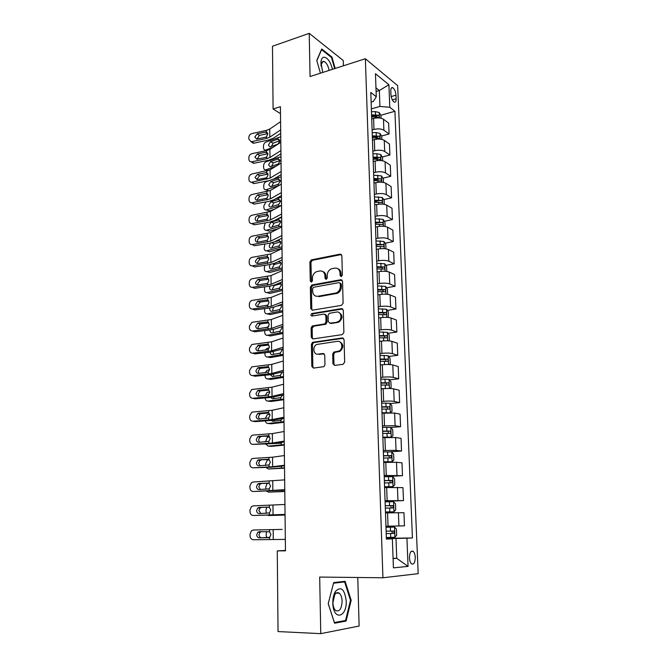<?xml version="1.0" encoding="UTF-8"?>
<svg xmlns="http://www.w3.org/2000/svg" width="667" height="667" viewBox="0 0 667 667"><rect width="100%" height="100%" fill="white"/><g stroke="black" fill="none" stroke-linecap="round" stroke-linejoin="round"><path stroke-width="1" d="M341.262 276.622L342.371 275.112L341.863 255.619L340.178 254.119L311.297 259.897L309.905 261.964L310.255 281.082L311.539 282.099L312.456 280.674L312.414 278.181C312.573 274.962 314.015 272.77 316.733 271.602L319.735 270.985C322.828 270.744 324.571 272.353 324.962 275.83L325.021 278.339L326.171 279.406L327.272 277.922L327.214 275.413C327.364 272.169 328.823 269.96 331.574 268.768L334.659 268.126C337.819 267.876 339.603 269.51 340.012 273.011L340.078 275.538L341.262 276.622M415.258 557.37C415.074 554.46 414.382 552.459 413.165 551.351C410.88 550.45 409.646 552.618 409.463 557.854C409.646 560.764 410.338 562.773 411.547 563.882C413.857 564.774 415.099 562.606 415.258 557.37M332.925 363.698L334.626 365.399L343.038 364.324L344.664 362.189L344.072 339.603L342.354 337.944L312.548 342.329L311.414 344.289L311.814 366.416L313.465 368.101L323.895 366.658L324.946 364.724L324.746 355.144L323.07 353.477L318.167 354.144C313.365 355.052 312.131 346.44 316.767 344.472L337.319 341.337C342.154 340.362 343.613 348.899 338.961 351.05L333.792 352.109L332.7 354.077L332.925 363.698L333.95 363.965L334.634 365.399M343.413 65.791L343.272 60.522L309.221 33.35L310.055 76.538L365.366 58.729L382.933 577.772L319.676 577.063L320.769 633.65L278.039 631.566L277.272 550.884L285.468 550.834L280.407 106.703L273.086 108.954L280.49 113.657M309.221 33.35L272.486 46.24L273.086 108.954M341.512 305.344L343.113 303.193L342.53 281.257L340.845 279.706L311.906 285.001L310.363 287.102L310.755 308.613L312.381 310.18L341.512 305.344M343.297 310.222L343.88 332.474L342.271 334.617L312.915 338.936L311.281 337.31L311.114 327.947L312.298 325.955L324.796 323.904L325.98 321.903L325.838 315.666L324.187 314.074L312.006 316.05C310.647 315.574 310.547 314.741 311.731 313.54L341.596 308.613L343.297 310.222M390.795 90.945L390.937 94.589C391.312 98.291 392.388 100.792 394.172 102.093C395.498 102.526 396.148 101.426 396.14 98.783L395.99 95.164C395.614 91.471 394.53 88.969 392.738 87.66C391.437 87.235 390.787 88.327 390.795 90.945M365.366 58.729L397.665 85.651L418.184 573.67L382.933 577.772M371.127 102.084L373.387 101.417L376.288 96.732L370.794 92.446L386.41 539.111L392.363 538.844L386.393 538.811M376.288 96.732L375.454 73.704L388.903 84.742L389.795 107.27L379.932 106.437L371.369 108.904M380.832 115.249L394.922 111.264L389.795 107.27M394.922 111.264L412.431 537.961L406.928 538.202L408.054 566.391L393.413 567.85L392.363 538.844M320.769 633.65L359.121 626.038L357.762 577.489M285.459 550.433L277.272 550.884M376.096 91.496L379.34 90.529L375.963 87.844M379.932 106.437L379.34 90.529L388.903 84.742M393.071 558.321L396.74 558.312L396.006 538.469L386.385 538.594M385.96 526.246L404.469 525.846L385.96 526.23M404.469 525.846L403.952 512.69L385.493 512.906M385.084 501.301L403.477 500.617L385.067 500.692M403.477 500.617L402.96 487.619L384.601 487.527M384.225 476.655L402.493 475.688L384.184 475.454M402.493 475.688L401.993 462.84L396.498 462.273L383.725 462.448M390.295 451.817L401.526 451.05L396.048 450.35L383.308 450.517M401.526 451.05L401.025 438.344L395.556 437.519L382.858 437.66M389.845 437.294L391.17 437.185L392.921 435.518L392.705 429.681L390.862 427.489L400.567 426.688L395.106 425.746L382.449 425.871M400.567 426.688L400.075 414.14L394.631 413.056L382.008 413.165M390.17 403.552L399.625 402.618L394.189 401.417C391.554 400.975 388.036 400.934 383.625 401.309L381.599 401.509M399.625 402.618L399.133 390.203L393.705 388.878C391.079 388.386 387.569 388.344 383.183 388.736L381.157 388.961M389.461 379.865L398.691 378.814L393.272 377.38C390.654 376.838 387.152 376.78 382.766 377.205L380.757 377.439M398.691 378.814L398.207 366.55L392.805 364.982C390.187 364.399 386.693 364.332 382.333 364.782L380.323 365.024M388.744 356.453L397.765 355.294L392.371 353.61C389.761 352.985 386.276 352.901 381.924 353.377L379.923 353.643M397.765 355.294L397.29 343.163L391.904 341.362C389.303 340.687 385.826 340.595 381.491 341.095L379.49 341.371M388.027 333.3L396.848 332.033L391.479 330.115C388.878 329.398 385.418 329.306 381.09 329.823L379.098 330.115M396.848 332.033L396.381 320.035L391.02 318.009C388.427 317.25 384.967 317.142 380.657 317.684L378.673 317.992M387.302 310.397L395.948 309.029L390.595 306.895C388.011 306.086 384.567 305.97 380.265 306.545L378.289 306.862M395.948 309.029L395.481 297.174L390.137 294.922C387.56 294.072 384.125 293.947 379.84 294.539L377.864 294.872M386.577 287.752L395.056 286.293L389.72 283.934C387.143 283.041 383.725 282.908 379.448 283.525L377.48 283.867M395.056 286.293L394.589 274.562L389.27 272.094C386.702 271.161 383.283 271.019 379.031 271.652L377.072 272.011M385.851 265.358L394.172 263.807L388.861 261.231C386.293 260.255 382.891 260.105 378.639 260.764L376.688 261.13M394.172 263.807L393.713 252.209L388.411 249.525C385.851 248.508 382.458 248.349 378.222 249.024L376.28 249.416M385.126 243.205L393.297 241.562L388.002 238.778C385.451 237.727 382.066 237.552 377.847 238.261L375.905 238.653M393.297 241.562L392.846 230.098L387.569 227.205C385.017 226.113 381.641 225.93 377.43 226.655L375.496 227.063M384.409 221.294L392.429 219.576L387.16 216.575C384.617 215.449 381.249 215.258 377.055 216.008L375.129 216.425M392.429 219.576L391.988 208.229L386.727 205.136C384.192 203.96 380.832 203.76 376.647 204.536L374.721 204.969M383.683 199.625L391.579 197.824L386.326 194.622C383.8 193.422 380.448 193.213 376.271 193.997L374.354 194.447M391.579 197.824L391.137 186.602L385.901 183.308C383.375 182.058 380.032 181.841 375.871 182.65L373.962 183.117M382.966 178.189L390.729 176.305L385.501 172.911C382.983 171.636 379.648 171.402 375.504 172.236L373.595 172.711M390.729 176.305L390.295 165.208L385.076 161.714C382.566 160.397 379.24 160.163 375.104 161.014L373.203 161.497M382.249 156.978L389.895 155.027L384.684 151.442C382.174 150.083 378.864 149.842 374.737 150.717L372.845 151.209M389.895 155.027L389.461 144.047L384.267 140.362C381.766 138.969 378.456 138.719 374.345 139.611L372.461 140.12M381.541 136.001L389.069 133.975L383.884 130.198C381.382 128.773 378.081 128.514 373.987 129.423L372.103 129.94M389.069 133.975L388.644 123.12L383.467 119.243C380.974 117.784 377.68 117.517 373.595 118.443L371.719 118.976M393.08 558.612L396.74 558.312L408.054 566.391M375.321 116.808L376.888 116.358M374.754 137.827L377.489 137.094M374.02 159.088L377.989 158.071M373.862 180.398L378.164 179.356M374.612 201.701L377.739 200.984M375.363 223.237L377.022 222.886M386.376 538.319L412.431 537.961M396.006 538.469L406.928 538.202M335.176 68.451L331.958 57.054L321.702 48.966L316.767 60.464L320.41 73.203M346.106 621.077L351.175 600.258L345.106 581.291L333.675 582.608L328.214 603.702L334.584 623.211L346.106 621.077L342.963 620.952M331.249 57.287L331.958 57.054M350.475 600.242L351.175 600.258M341.279 276.613L341.012 273.437C340.845 270.935 339.736 269.335 337.694 268.634M322.653 271.461C324.704 272.128 325.813 273.72 325.98 276.246L326.23 279.398M341.471 254.544L312.323 260.33L310.93 262.398L311.464 282.124M342.079 280.098L312.706 285.459L311.397 287.494L311.797 308.963L312.289 310.188M340.287 283.708L339.111 282.616L313.523 287.269L312.615 288.694L312.656 291.337C313.031 294.814 314.757 296.456 317.859 296.273L336.251 292.955C338.869 291.696 340.237 289.511 340.362 286.385L340.287 283.708L341.296 284.109L340.07 283.008M316.183 296.248L317.859 296.273M341.296 284.109L341.362 286.785C341.246 289.903 339.878 292.088 337.26 293.347L318.884 296.657M325.321 314.415L326.863 316.016L327.005 322.244L325.821 324.237L313.715 326.171L312.156 328.272L312.331 337.619L312.898 338.936M342.763 308.963L312.998 313.823L312.156 316.025M336.76 322.094L337.869 321.761C342.73 319.81 341.479 310.997 336.518 312.073L329.331 313.29L328.114 315.308L328.256 321.544L329.923 323.161L338.886 322.103C343.021 318.334 343.005 315.116 338.844 312.448M329.832 323.17L330.949 323.495L329.923 323.161M337.777 322.436L330.949 323.495M339.445 341.646C343.755 344.13 343.939 347.365 339.978 351.342L334.817 352.401L333.725 354.36L333.95 363.965M317.259 354.16L318.167 354.144M323.07 353.477L324.112 353.76L319.21 354.427M343.455 338.244L313.59 342.63L312.456 344.589L312.865 366.675L313.523 368.092M381.065 118.234L380.957 115.458L379.173 112.506L375.404 111.631L371.461 111.664M280.749 136.818L265.9 142.104C264.407 142.846 263.59 144.197 263.457 146.148L263.465 147.715C263.573 149.325 264.249 150.108 265.516 150.058L267.125 150.459M272.87 147.424L265.958 149.95M371.644 116.842L378.631 117.275C379.415 116.9 379.356 116.225 378.447 115.233L371.569 114.841M371.611 115.858L376.171 115.883L378.447 115.233M277.972 139.078L279.781 141.02L278.031 144.064L270.052 146.99L268.409 145.106L270.377 141.854L277.972 139.078L277.956 137.61M279.756 140.72L273.22 143.13L271.261 146.59M280.674 129.89L269.802 137.152L266.5 138.428L251.843 141.604L253.944 143.163L253.152 143.222L251.109 141.671M280.715 133.333L273.503 138.111L268.551 140.012L253.944 143.163M280.582 121.677L269.735 129.073L266.441 130.365L251.809 133.6C249.992 134.192 248.991 135.476 248.816 137.46L248.824 139.053L251.059 141.662L251.843 141.604M267.625 133.3L265.316 132.066L266.45 132.099L267.734 134.05L266.483 136.685L265.349 137.219L256.628 139.028L254.844 136.935L257.254 133.842L259.33 135.426L267.692 133.592M259.33 135.426L256.987 139.019M265.316 132.066L257.254 133.842M381.858 139.403L381.741 136.326L379.948 133.417L376.163 132.583L372.194 132.625M280.982 156.728L266.05 161.781C264.541 162.506 263.723 163.857 263.59 165.825L263.598 167.409C263.715 169.076 264.432 169.877 265.749 169.802L268.301 170.619M275.713 166.375L266.108 169.71M372.378 137.861L379.381 138.252C380.19 137.877 380.132 137.194 379.215 136.201L372.311 135.835M372.344 136.802L379.215 136.201M278.189 158.971L279.998 160.955L278.239 164.007L270.302 166.792L268.568 164.866L270.552 161.622L278.189 158.971L278.172 157.487M267.567 170.827L266.775 169.985M279.965 160.539L273.403 162.84L271.452 166.416M382.658 160.805L382.524 157.429L380.724 154.552L376.922 153.769L372.936 153.81M281.207 176.838L273.253 179.29M269.576 180.524L266.2 181.666C264.691 182.366 263.865 183.708 263.732 185.693L263.74 187.294C263.865 189.036 264.616 189.853 265.991 189.745L268.868 190.862L266.992 189.962M278.939 185.509L266.258 189.67M270.685 190.287L269.135 190.795M373.12 159.105L380.14 159.463C380.974 159.088 380.924 158.396 379.998 157.395L373.053 157.053M373.078 157.979L379.998 157.395M278.397 179.064L280.223 181.099L278.456 184.15L270.544 186.793L268.734 184.826L270.727 181.591L278.397 179.064L278.381 177.564M280.165 180.557L273.595 182.741L271.652 186.443M383.467 182.45L383.325 178.748L381.516 175.921L373.687 175.229M281.441 197.165L275.729 198.766M281.532 205.353L266.408 209.838L269.301 210.897L267.225 210.138M274.312 209.346L269.301 210.897M373.87 180.582L380.907 180.907C381.766 180.524 381.724 179.832 380.782 178.823L373.795 178.506M373.828 179.381L380.782 178.823M278.614 199.366L280.448 201.459L278.673 204.502L270.794 207.003C269.643 207.12 269.009 206.453 268.901 204.994L270.902 201.759L278.614 199.366L278.598 197.849M266.408 209.838L266.233 209.888C264.807 210.038 264.015 209.205 263.882 207.387L263.865 205.769L266 201.893M280.357 200.784L273.787 202.851L271.853 206.678M280.907 150.584L269.977 157.512L266.658 158.729L251.926 161.773L254.027 163.257L251.234 161.831M280.949 153.86L273.695 158.421L268.718 160.23L254.027 163.257M280.815 142.279L269.91 149.341L266.592 150.584L251.893 153.685C250.058 154.26 249.058 155.553 248.883 157.545L248.891 159.163C248.999 160.797 249.8 161.681 251.284 161.839L251.926 161.773M267.742 153.443L265.466 152.284L266.608 152.334L267.901 154.327L266.642 156.97L265.508 157.495L256.853 159.23L254.944 157.095L257.362 153.994L259.446 155.503L267.834 153.752M259.446 155.503L257.112 159.221M265.466 152.284L257.362 153.994M281.149 171.486L270.152 178.089L252.001 182.158L254.119 183.558L251.367 182.208M281.182 174.604L273.895 178.948L268.884 180.674L254.119 183.558M281.049 163.098L270.085 169.835L251.976 173.979C250.133 174.546 249.125 175.838 248.949 177.847L248.949 179.481C249.083 181.207 249.942 182.116 251.526 182.208L252.001 182.158M267.859 173.795L265.616 172.72L266.767 172.786L268.059 174.812L266.8 177.472L265.658 177.989L257.095 179.64L255.036 177.455L257.47 174.354L259.563 175.788L267.967 174.112M259.563 175.788L257.145 178.881L257.254 179.631M265.616 172.72L257.47 174.354M281.391 192.621L270.335 198.874L252.084 202.751L254.21 204.077L251.501 202.793M281.424 195.573L274.087 199.683L269.059 201.326L254.21 204.077M281.291 184.142L270.26 190.537L252.051 194.489C250.2 195.039 249.191 196.331 249.016 198.366L249.016 200.017C249.166 201.834 250.083 202.76 251.767 202.793L252.084 202.751M267.967 194.355L265.774 193.372L266.925 193.447L268.226 195.523L266.958 198.182L257.337 200.258C255.986 200.233 255.253 199.491 255.136 198.032L257.579 194.922L259.688 196.281L268.101 194.697M259.688 196.281L257.254 199.383L257.404 200.258M265.774 193.372L257.579 194.922M384.284 204.327L384.134 200.308L382.316 197.532L374.445 196.882M281.674 217.692L278.431 218.459M281.766 225.963L266.567 230.215L269.468 231.207L267.467 230.524M278.539 228.573L269.468 231.207M374.629 202.293L381.682 202.585C382.566 202.201 382.533 201.501 381.582 200.492L374.554 200.2M374.587 201.025L381.582 200.492M278.839 219.877L280.682 222.019L278.889 225.071L271.052 227.414C269.852 227.564 269.193 226.888 269.068 225.371L271.077 222.144L278.839 219.877L278.823 218.342M266.567 230.215L266.483 230.232C264.991 230.423 264.174 229.573 264.015 227.68L265.199 222.895M280.549 221.219L273.979 223.17L272.061 227.122M281.632 213.99L270.51 219.893L252.168 223.562L254.31 224.804L251.642 223.603M281.666 216.767L274.287 220.644L269.226 222.194L254.31 224.804M281.532 205.411L270.443 211.456L252.134 215.208C250.275 215.741 249.258 217.042 249.074 219.093L249.083 220.76C249.258 222.678 250.233 223.62 252.026 223.578L252.168 223.562M268.067 215.141L265.925 214.24L267.083 214.332L268.401 216.442L267.125 219.118L257.587 221.094C256.153 221.119 255.369 220.368 255.228 218.834C255.369 217.184 256.195 216.141 257.687 215.716L259.805 216.992L268.234 215.491M259.805 216.992C258.312 217.417 257.495 218.451 257.362 220.093L257.554 221.094M265.925 214.24L257.687 215.716M332.458 69.326C330.432 61.497 327.522 57.462 323.72 57.204C322.153 57.629 321.219 59.288 320.927 62.189L322.728 72.453M329.114 70.402C328.197 65.766 326.522 62.79 324.079 61.464L322.978 61.364L321.069 64.791L321.035 66.066M316.833 60.714L321.577 49.675L331.516 57.504L334.659 68.618M332.808 602.951L332.875 604.385C333.859 621.052 347.04 617.15 346.206 600.942C344.622 589.111 341.037 585.934 335.451 591.404C333.65 594.414 332.766 598.266 332.808 602.951M332.925 602.576L332.975 603.552C333.292 606.945 334.234 609.296 335.809 610.605C339.536 611.922 341.646 608.788 342.121 601.2C341.946 597.349 340.979 594.681 339.22 593.188C337.619 592.121 336.126 592.621 334.734 594.689L332.925 602.576M344.614 581.924L350.492 600.3L345.573 620.477L334.409 622.528L328.239 603.635L333.525 583.208L344.614 581.924L340.195 581.857M385.109 226.455L384.942 222.111L383.125 219.376L375.204 218.776M281.908 238.444L281.09 238.586M282.008 246.798L266.717 250.8L269.643 251.717L282.024 248.349M375.396 224.245L382.458 224.512C383.375 224.12 383.35 223.412 382.383 222.394L375.321 222.128M375.354 222.903L382.383 222.394M281.908 238.186L274.487 241.829L279.056 240.604L280.915 242.796L279.114 245.848L271.302 248.041C270.06 248.224 269.368 247.532 269.235 245.956L270.594 243.063M266.717 250.8C265.183 251.017 264.324 250.15 264.157 248.191L264.857 244.03M280.615 241.596L278.681 240.662L280.632 241.612M280.74 241.863L274.17 243.697L272.153 246.898L272.286 247.774M281.874 235.584L270.694 241.129L252.251 244.589L254.402 245.748L269.401 243.288L274.487 241.829M281.774 226.913L270.619 232.608L252.218 236.151C250.35 236.668 249.325 237.969 249.141 240.037L249.15 241.721C249.341 243.738 250.375 244.689 252.251 244.589M268.151 236.143L266.083 235.334L267.25 235.434L268.568 237.585L267.284 240.27L257.829 242.146C256.32 242.229 255.486 241.462 255.328 239.845C255.469 238.186 256.295 237.144 257.804 236.727L259.93 237.927L268.351 236.51M259.93 237.927C258.429 238.336 257.612 239.37 257.47 241.029L257.72 242.154M268.142 236.126L266.1 235.326L257.804 236.727M385.943 248.824L385.768 244.147L383.942 241.462L375.98 240.92M282.241 267.851L266.875 271.594L269.81 272.453L282.258 269.301M376.171 246.448L383.275 246.682C384.192 246.281 384.175 245.564 383.217 244.547L376.096 244.305M376.121 245.031L383.2 244.539M277.472 261.973L279.281 261.547L281.149 263.798L279.34 266.85L271.486 268.909C270.235 269.068 269.543 268.351 269.401 266.758L270.118 264.516M266.875 271.594C265.324 271.786 264.474 270.894 264.307 268.909L264.674 265.358M280.924 262.731L274.304 264.449L272.336 267.634L272.511 268.643M282.124 257.42L270.877 262.59L252.334 265.841L254.494 266.917L269.576 264.607L274.696 263.24L282.149 259.838M282.024 248.658L270.802 253.977L252.168 257.337C250.358 257.896 249.375 259.188 249.208 261.206L249.216 262.915C249.408 264.949 250.45 265.925 252.334 265.841M268.226 257.37L266.241 256.653L267.417 256.77L268.743 258.963L267.45 261.656L257.946 263.432C256.428 263.507 255.586 262.723 255.428 261.089L257.796 257.987L260.055 259.071L268.476 257.754M260.055 259.071L257.579 262.189L257.887 263.44M266.241 256.653L257.912 257.962M386.793 271.452L386.602 266.433L384.767 263.798L376.763 263.307M282.483 289.128L267.033 292.613L269.985 293.397L282.5 290.462M376.963 268.901L384.1 269.101C385.009 268.684 385.001 267.967 384.067 266.95L376.88 266.733M376.905 267.4L381.716 267.384L382.633 268.684M279.915 282.766L281.382 285.017L279.565 288.069L271.669 289.995C270.41 290.12 269.718 289.386 269.576 287.777L269.943 286.126M267.033 292.613C265.474 292.771 264.616 291.854 264.449 289.845L264.607 286.885M281.099 283.817L274.42 285.426L272.52 288.578L272.753 289.736M282.374 279.49L271.069 284.292L252.418 287.327L254.594 288.319L269.751 286.151L274.904 284.884L282.399 281.724M282.274 270.635L270.994 275.588L252.084 278.764C250.358 279.373 249.425 280.649 249.283 282.608L249.283 284.325C249.483 286.385 250.525 287.385 252.418 287.327M268.292 278.823L266.4 278.197L267.584 278.331L268.909 280.565L267.617 283.275L258.062 284.959C256.537 285.009 255.694 284.209 255.536 282.558L257.77 279.481L260.18 280.448L268.584 279.223M260.18 280.448L257.695 283.567L258.071 284.959M266.4 278.197L258.029 279.423M387.644 294.339L387.444 288.969L385.601 286.385L377.555 285.951M267.642 305.211L266.433 305.611M282.733 310.63L267.2 313.849L270.16 314.557L282.741 311.856M377.755 291.604L384.934 291.779C385.843 291.346 385.834 290.629 384.917 289.603L377.68 289.411M377.697 290.028L382.566 290.012L383.458 291.337M280.832 304.561L281.624 306.461L279.79 309.521L271.853 311.297C270.594 311.406 269.893 310.647 269.751 309.013L269.902 307.937M267.2 313.849C265.633 313.982 264.766 313.031 264.599 310.997L264.624 308.629M281.274 305.119L276.78 306.12M273.67 307.22L272.711 309.746L273.003 311.047M282.633 301.809L271.252 306.228L252.501 309.038L254.686 309.938L269.935 307.929L275.104 306.762L282.658 303.852M282.525 292.855L271.177 297.424L251.993 300.433C250.35 301.084 249.475 302.343 249.35 304.227L249.35 305.97C249.55 308.054 250.6 309.079 252.501 309.038M268.351 300.509L266.558 299.975L267.75 300.125L269.084 302.401L267.784 305.119L258.171 306.712C256.645 306.745 255.794 305.928 255.636 304.252L257.745 301.209L260.305 302.059L268.684 300.925M260.305 302.059L257.804 305.178L258.262 306.703M266.558 299.975L258.146 301.117M388.219 317.459L388.294 311.756L386.443 309.23L378.356 308.846M268.726 326.405L265.666 327.797M282.975 332.366L267.359 335.309L270.343 335.951L282.991 333.475M378.556 314.566L385.776 314.707C386.685 314.265 386.685 313.54 385.784 312.523L378.481 312.348M378.497 312.906L383.433 312.89L384.284 314.249M281.482 326.722L281.866 328.139L280.057 331.182L272.044 332.825C270.769 332.908 270.068 332.124 269.927 330.482L269.96 329.965M267.359 335.309C265.783 335.409 264.916 334.434 264.741 332.383L264.732 330.599M273.295 329.431L273.262 332.583M282.891 324.379L271.444 328.397L252.593 330.982L254.786 331.799L270.118 329.948L275.321 328.873L282.908 326.23M282.783 315.316L271.369 319.501L251.909 322.336L249.416 326.088L249.425 327.847C249.616 329.957 250.675 331.007 252.593 330.982M268.392 322.444L266.725 321.994L267.917 322.153L269.268 324.479L267.959 327.205L258.296 328.698C256.753 328.714 255.903 327.881 255.736 326.188L257.72 323.178L260.43 323.895L268.784 322.861M260.43 323.895L257.921 327.022L258.462 328.681M266.725 321.994L258.262 323.045M388.728 340.845L389.37 340.378L389.161 334.809L387.294 332.333L379.164 332.008M269.268 347.966L267 348.432L265.341 350.158M283.225 354.335L267.525 357.003L270.519 357.562L283.242 355.319M379.365 337.794L386.627 337.902C387.527 337.444 387.544 336.71 386.66 335.693L379.29 335.551M379.306 336.051L384.3 336.026L385.126 337.427M281.983 349.225L282.108 350.05L280.39 353.043L272.228 354.586C270.977 354.652 270.268 353.86 270.11 352.226M267.525 357.003C265.941 357.07 265.066 356.061 264.891 353.985L264.882 352.801M273.212 351.784L273.537 354.352M283.15 347.199L271.636 350.817L252.676 353.168L254.886 353.894L270.302 352.201L283.167 348.849M283.041 338.036L271.561 341.821L251.834 344.48L249.491 348.182L249.491 349.958C249.691 352.101 250.75 353.168 252.676 353.168M268.417 344.614L266.892 344.247L268.092 344.43L269.443 346.798L268.126 349.533L258.412 350.934C256.862 350.925 256.003 350.075 255.845 348.357L258.379 345.214L260.564 345.973L268.868 345.031M260.564 345.973L258.037 349.099L258.671 350.9M266.892 344.247L258.379 345.214M389.261 364.524L390.245 363.757L390.028 358.121L388.161 355.694L379.982 355.428M269.601 369.793L267.067 370.293L265.208 372.736M381.732 364.849L380.315 364.874M283.483 376.538L267.692 378.923L270.702 379.406L283.492 377.405M380.19 361.281L387.485 361.364C388.386 360.889 388.411 360.147 387.544 359.129L380.107 359.013M380.123 359.455L385.176 359.438L385.976 360.872M282.349 372.194L280.09 375.363L272.419 376.58L270.343 374.721M267.692 378.923C266.1 378.956 265.216 377.922 265.041 375.821L265.041 375.238M273.295 374.345L273.82 376.363M283.408 370.277L271.828 373.487L252.768 375.604L254.986 376.23L270.485 374.704L283.425 371.727M283.308 361.014L271.752 364.39L251.759 366.875L249.558 370.518L249.566 372.319C249.758 374.479 250.834 375.571 252.768 375.604M268.434 367.033L267.058 366.75L268.267 366.95L269.626 369.368L268.301 372.111L258.529 373.403C256.97 373.387 256.111 372.503 255.953 370.769L257.695 367.859L258.504 367.625L260.697 368.292L268.951 367.45M260.697 368.292L259.897 368.517L258.154 371.419L258.904 373.37M267.058 366.75L258.504 367.625M389.836 388.486L391.129 387.402L390.912 381.699L389.036 379.331L380.815 379.123M269.802 391.896L267.142 392.388L265.216 395.548M384.384 388.628L381.149 388.686M283.733 398.983L267.859 401.075L270.885 401.484L283.742 399.733M381.024 385.042L388.361 385.092C389.261 384.609 389.286 383.858 388.436 382.841L380.94 382.75M380.957 383.133L386.068 383.108L386.827 384.592M282.566 395.131L280.732 397.64L272.62 398.816L270.685 397.449L255.086 398.808L252.86 398.274L272.028 396.406L283.675 393.613M265.199 397.932C265.383 400.033 266.266 401.084 267.859 401.075M273.52 397.14L274.129 398.599M283.692 394.856L270.677 397.449M283.567 384.242L271.944 387.202L251.692 389.511L249.633 393.105L249.633 394.914C249.833 397.107 250.909 398.224 252.86 398.274M268.426 387.744L268.442 389.711L267.225 389.503L268.442 389.711L269.81 392.179L268.476 394.931L258.654 396.123C257.087 396.081 256.22 395.189 256.053 393.43L257.687 390.57L258.621 390.287L260.83 390.854L269.009 390.112M260.83 390.854L259.897 391.129L258.271 393.989L259.146 396.081M267.225 389.503L258.621 390.287M390.437 412.74L392.021 411.314L391.804 405.553L389.92 403.243L381.649 403.101M269.843 414.249L267.217 414.724L265.341 418.593M388.928 412.74L381.991 412.765M283.992 421.677L268.026 423.47L271.069 423.803L284 422.294M383.317 413.048L381.999 413.073M381.858 409.088L389.245 409.096C390.137 408.596 390.17 407.845 389.345 406.828L381.782 406.762M381.791 407.087L386.96 407.062L387.694 408.588M282.608 418.517L280.565 420.368L272.811 421.286L271.152 420.435M265.399 420.869C265.774 422.628 266.642 423.495 268.026 423.47M273.887 420.16L274.454 421.094M283.942 417.217L272.228 419.576L252.951 421.202L255.186 421.636L270.86 420.452L283.959 418.251M283.834 407.745L272.144 410.28L252.91 412.006L251.634 412.406L249.7 415.933L249.708 417.767C249.908 419.985 250.992 421.127 252.951 421.202M268.426 412.648L267.4 412.506L268.618 412.731L269.993 415.249L268.659 418.009L258.779 419.101C257.195 419.043 256.328 418.126 256.161 416.341L257.687 413.532L258.746 413.19L260.964 413.657L269.059 413.023M260.964 413.657L259.913 413.999L258.396 416.8L259.413 419.051M267.4 412.506L258.746 413.19M391.212 437.143L390.812 427.43L382.499 427.347M269.718 436.86L267.292 437.294L265.499 441.896M388.469 437.319L382.85 437.369M391.17 437.185L382.841 437.127M284.259 444.622L268.192 446.115L271.252 446.356L284.259 445.106M382.708 433.408L390.137 433.383C391.029 432.866 391.062 432.108 390.262 431.09L382.633 431.057M382.641 431.316L387.869 431.291L388.561 432.866M282.433 442.204L280.807 443.238L271.853 443.655M265.699 444.055L268.192 446.115M284.217 441.095L272.428 443.013L253.035 444.389L271.052 443.713L284.225 441.913M284.109 431.507L272.344 433.608L253.001 435.084L251.584 435.559L249.775 439.011L249.783 440.87C249.983 443.113 251.067 444.289 253.035 444.389M268.401 435.859L267.567 435.768L268.801 436.01L270.185 438.578L268.834 441.346L258.896 442.329C257.312 442.246 256.436 441.312 256.27 439.511L257.704 436.752L258.871 436.351L269.076 436.185M261.097 436.727L259.938 437.118L258.513 439.87L259.705 442.271M267.567 435.768L258.871 436.351M383.708 461.956L392.079 461.772L393.838 459.997L393.622 454.094L391.712 451.909L383.358 451.884M269.268 459.73L267.375 460.113L265.649 463.698L265.666 465.466M392.079 461.772L383.7 461.781M284.517 467.817L268.367 469.001L284.526 468.176M383.575 458.012L391.037 457.954L391.179 455.644L383.492 455.636M383.492 455.828L388.786 455.803L389.436 457.437M266.108 467.5L268.367 469.001M281.482 468.009L281.466 466.275L278.914 466.525M284.492 465.241L272.628 466.708L253.135 467.825L271.244 467.233L284.501 465.841M284.384 455.553L272.545 457.203L253.093 458.421L251.534 458.963L249.85 462.356L249.858 464.232C250.058 466.5 251.151 467.7 253.135 467.825M268.376 459.338L267.742 459.288L268.976 459.555L270.377 462.164L269.018 464.949L259.021 465.816C257.429 465.716 256.553 464.757 256.386 462.94L257.72 460.23L258.996 459.78L269.076 459.605M261.231 460.047L259.963 460.497L258.638 463.19L260.03 465.766M267.742 459.288L258.996 459.78M384.576 486.835L392.996 486.652L394.764 484.759L394.539 478.789L392.63 476.663L384.225 476.713M392.996 486.652L384.576 486.727M284.792 491.271L268.543 492.138L284.792 491.496M384.442 482.916L391.954 482.816L392.113 480.482L384.359 480.507M384.359 480.64L389.711 480.599L390.32 482.308M265.883 489.295L265.808 486.718L267.209 483.367M266.675 491.204L268.543 492.138M284.767 489.678L253.227 491.529L284.776 490.045M284.659 479.865L253.185 482.016L251.501 482.633L249.925 485.96L249.933 487.86C250.133 490.153 251.234 491.379 253.227 491.529M268.342 483.091L269.16 483.358L270.569 486.018L269.201 488.819L259.155 489.57C257.545 489.453 256.662 488.469 256.495 486.627L257.737 483.975L259.121 483.467L269.018 483.292M261.372 483.625L259.997 484.134L258.763 486.777L260.413 489.52M267.926 483.075L259.121 483.467M385.459 512.006L393.93 511.822L395.706 509.821L395.473 503.785L393.555 501.717L385.101 501.834M393.93 511.822L385.459 511.964M285.059 514.991L268.718 515.524L285.059 515.074M385.326 508.112L392.871 507.979L393.063 505.611L385.234 505.678M385.243 505.736L390.645 505.694L391.195 507.504M266.233 513.39L265.975 509.997L266.75 507.304M267.525 515.182L268.718 515.524M285.051 514.39L253.318 515.499L285.051 514.532M284.942 504.469L253.285 505.878L251.476 506.57L250 509.83L250.008 511.747C250.208 514.074 251.317 515.324 253.318 515.499M268.301 507.137L269.351 507.437L270.76 510.147L269.401 512.948L259.28 513.59C257.67 513.457 256.778 512.448 256.612 510.588L257.77 507.987L259.246 507.42L268.868 507.237M261.514 507.47L260.038 508.037L258.888 510.622L260.914 513.548M268.101 507.137L259.246 507.42M269.401 512.948L269.41 515.049M394.497 527.072L385.993 527.255L394.497 527.072L396.423 529.073L396.648 535.184L394.914 537.252L394.539 527.122M282.141 529.415L268.651 529.698M282.141 529.406L268.826 529.681M394.914 537.252L386.351 537.51M386.218 533.608L393.813 533.433L394.014 531.049L386.126 531.14M266.725 537.719L266.15 535.418L266.533 531.499M394.014 531.049L391.596 531.09C392.521 532.124 392.413 532.925 391.271 533.483L386.21 533.583M285.334 539.395L253.418 539.745C251.401 539.545 250.292 538.261 250.083 535.909L250.075 533.967L251.459 530.774L253.377 530.015L269.518 529.681L269.535 531.791L270.952 534.559L269.676 537.31L259.413 537.894C257.787 537.727 256.895 536.702 256.72 534.817L257.812 532.274L259.38 531.649L269.535 531.791M269.518 529.681L253.377 530.015M261.422 531.607L260.097 532.216L259.013 534.742C259.18 536.627 260.072 537.644 261.689 537.802L268.801 537.685M388.052 526.18L387.577 512.848M387.143 500.609L386.677 487.435M386.251 475.338L385.784 462.323M385.368 450.375L384.909 437.502M384.492 425.696L384.042 412.981M383.625 401.309L383.183 388.736M382.766 377.205L382.333 364.782M381.924 353.377L381.491 341.095M381.09 329.823L380.657 317.684M380.265 306.545L379.84 294.539M379.448 283.525L379.031 271.652M378.639 260.764L378.222 249.024M377.847 238.261L377.43 226.655M377.055 216.008L376.647 204.536M376.271 193.997L375.871 182.65M375.504 172.236L375.104 161.014M374.737 150.717L374.345 139.611M373.987 129.423L373.595 118.443M383.884 130.198L383.467 119.243M384.684 151.442L384.267 140.362M385.501 172.911L385.076 161.714M386.326 194.622L385.901 183.308M387.16 216.575L386.727 205.136M388.002 238.778L387.569 227.205M388.861 261.231L388.411 249.525M389.72 283.934L389.27 272.094M390.595 306.895L390.137 294.922M391.479 330.115L391.02 318.009M392.371 353.61L391.904 341.362M393.272 377.38L392.805 364.982M394.189 401.417L393.705 388.878M395.106 425.746L394.631 413.056M396.048 450.35L395.556 437.519M396.99 475.254L396.498 462.273M397.949 500.458L397.449 487.31M398.916 525.955L398.416 512.656M391.187 96.573L395.99 95.164M392.321 99.892L396.14 98.783M341.012 273.437L340.012 273.011M326.038 278.748L325.021 278.339M325.98 276.246L324.962 275.83M311.289 281.482L310.255 281.082M310.93 262.398L309.905 261.964M312.464 260.297L311.439 259.863M341.179 254.577L340.178 254.119M341.079 275.963L340.078 275.538M311.797 308.963L310.755 308.613M311.397 287.494L310.363 287.102M312.94 285.393L311.906 285.001M341.846 280.115L340.845 279.706M336.285 293.622L335.276 293.238M341.362 286.785L340.362 286.385M312.331 337.619L311.281 337.31M312.156 328.272L311.114 327.947M313.715 326.171L312.673 325.846M325.429 324.354L324.395 324.02M327.005 322.244L325.98 321.903M326.863 316.016L325.838 315.666M312.998 313.823L311.964 313.473M342.605 308.979L341.596 308.613M333.725 354.36L332.7 354.077M335.326 352.234L334.3 351.951M338.594 351.792L337.569 351.501M312.865 366.675L311.814 366.416M312.456 344.589L311.414 344.289M314.024 342.496L312.973 342.196M343.363 338.261L342.354 337.944M379.415 117.959L379.223 112.573M375.521 114.799L375.404 111.631M375.638 118.034L375.588 116.8M270.377 141.854L273.22 143.13M279.74 140.587L277.589 139.178M266.483 136.685L266.5 138.428M266.441 130.365L266.45 132.099M269.735 129.073L269.802 137.152M380.198 139.145L379.99 133.483M376.271 135.785L376.163 132.583M278.247 164.816L278.239 164.007M376.396 139.22L376.346 137.811M270.552 161.622L273.403 162.84M279.932 160.388L277.805 159.063M380.99 160.564L380.774 154.627M377.038 157.003L376.922 153.769M278.473 185.651L278.456 184.15M377.172 160.639L377.113 159.054M270.727 181.591L273.595 182.741M280.123 180.39L278.014 179.148M381.791 182.216L381.566 175.996M377.814 178.456L377.689 175.179M278.689 206.02L278.673 204.502M377.947 182.291L377.881 180.532M270.902 201.759L273.787 202.851M280.298 200.592L278.231 199.441M266.642 156.97L266.658 158.729M266.592 150.584L266.608 152.334M269.91 149.341L269.977 157.512M266.8 177.472L266.817 179.248M266.75 171.01L266.767 172.786M270.085 169.835L270.152 178.089M266.958 198.182L266.975 199.975M266.908 191.662L266.925 193.447M270.26 190.537L270.335 198.874M382.6 204.119L382.358 197.599M378.589 200.15L378.472 196.832M278.906 226.605L278.889 225.071M378.739 204.185L378.664 202.243M271.077 222.144L273.979 223.17M280.465 220.994L278.447 219.943M267.125 219.118L267.133 220.927M267.075 212.523L267.083 214.332M270.443 211.456L270.51 219.893M383.425 226.255L383.166 219.443M379.381 222.078L379.256 218.726M279.131 247.399L279.114 245.848M279.056 240.604L279.048 239.586M379.531 226.33L379.456 224.195M271.577 242.846L274.17 243.697M267.284 240.27L267.3 242.104M267.234 233.608L267.25 235.434M270.619 232.608L270.694 241.129M384.25 248.649L383.984 241.529M380.173 244.247L380.057 240.862M279.356 268.417L279.34 266.85M380.34 248.724L380.257 246.39M272.736 263.94L274.362 264.432M280.782 262.448L278.889 261.606M267.45 261.656L267.467 263.507M267.4 254.919L267.417 256.77M270.802 253.977L270.877 262.59M385.084 271.294L384.809 263.865M380.982 266.675L380.857 263.248M279.581 289.653L279.565 288.069M381.157 271.369L381.065 268.843M312.323 285.651L312.314 285.159M273.979 285.226L274.562 285.384M280.915 283.5L279.531 282.933M381.649 267.375L384.017 266.942M267.617 283.275L267.634 285.142M267.567 276.463L267.584 278.331M270.994 275.588L271.069 284.292M385.935 294.197L385.643 286.451M381.799 289.353L381.674 285.885M279.807 311.122L279.79 309.521M381.974 294.272L381.883 291.537M382.466 289.995L384.851 289.586M267.784 305.119L267.8 307.012M267.734 298.241L267.75 300.125M271.177 297.424L271.252 306.228M386.785 317.359L386.493 309.288M382.625 312.289L382.499 308.779M280.04 332.816L280.023 331.199M382.808 317.442L382.708 314.499M313.09 326.421L313.081 325.98M312.439 327.147L312.414 325.913M383.292 312.873L385.693 312.498M267.959 327.205L267.976 329.123M267.901 320.252L267.917 322.153M271.369 319.501L271.444 328.397M387.652 340.795L387.344 332.391M383.458 335.484L383.333 331.941M280.273 354.744L280.257 353.101M383.65 340.87L383.542 337.727M384.134 336.01L386.543 335.659M268.126 349.533L268.142 351.467M268.076 342.505L268.092 344.43M271.561 341.821L271.636 350.817M388.527 364.499L388.211 355.761M384.309 358.946L384.175 355.361M280.515 376.905L280.49 375.254M384.509 364.574L384.384 361.214M384.976 359.405L387.402 359.096M268.301 372.111L268.317 374.062M268.251 364.999L268.267 366.95M271.752 364.39L271.828 373.487M389.42 388.477L389.078 379.39M385.159 382.683L385.026 379.056M280.749 399.308L280.732 397.64M385.368 388.561L385.243 384.976M385.834 383.075L388.277 382.8M268.476 394.931L268.493 396.915M271.944 387.202L272.028 396.406M390.312 412.74L389.962 403.302M386.026 406.687L385.893 403.026M280.99 421.961L280.974 420.268M386.235 412.69L386.11 409.013M386.693 407.02L389.161 406.778M268.659 418.009L268.676 420.01M268.601 410.739L268.618 412.731M272.144 410.28L272.228 419.576M386.893 430.982L386.76 427.272M281.232 444.856L281.216 443.146M387.118 437.052L386.985 433.325M387.569 431.241L390.045 431.04M268.834 441.346L268.851 443.372M268.784 434L268.801 436.01M272.344 433.608L272.428 443.013M392.121 461.731L391.762 451.959M387.777 455.561L387.644 451.801M388.002 461.697L387.869 457.929M388.461 455.753L390.954 455.586M269.018 464.949L269.034 466.992M268.959 457.512L268.976 459.555M272.545 457.203L272.628 466.708M393.046 486.602L392.68 476.722M388.678 480.423L388.536 476.63M281.732 491.412L281.724 490.303M388.903 486.635L388.761 482.825M389.353 480.548L391.863 480.423M269.201 488.819L269.218 490.887M269.143 481.299L269.16 483.358M272.753 481.057L272.836 490.679M393.972 511.772L393.605 501.776M389.578 505.586L389.445 501.742M281.983 515.082L281.983 514.666M389.811 511.872L389.67 508.021M390.262 505.636L392.788 505.553M269.335 505.353L269.351 507.437M272.961 505.194L273.045 514.924M390.495 531.049L390.362 527.163M390.729 537.419L390.587 533.517M391.271 533.483L393.813 533.433M269.576 537.377L269.593 539.486M273.17 529.606L273.253 539.445M261.689 537.802L259.413 537.894M411.231 551.367L413.165 551.351M391.312 88.086L392.738 87.66M312.323 260.33L311.297 259.897M312.706 285.459L311.672 285.059M337.26 293.347L336.251 292.955M313.332 326.288L312.298 325.955M325.821 324.237L324.796 323.904M312.765 313.89L311.731 313.54M338.886 322.103L337.869 321.761M334.817 352.401L333.792 352.109M339.978 351.342L338.961 351.05M313.59 342.63L312.548 342.329M279.556 140.02L278.114 139.07M265.516 150.058L266.667 150.567M267.417 132.841L265.858 132.008M253.152 143.222L251.059 141.662M279.773 159.93L278.231 158.963M265.749 169.802L267.967 170.719M279.982 180.04L278.339 179.073M265.991 189.745L268.868 190.862M280.198 200.35L278.456 199.383M266.233 209.888L269.126 210.939M267.567 153.076L265.908 152.234M253.393 163.315L251.284 161.839M267.709 173.52L265.958 172.678M253.643 183.608L251.526 182.208M267.859 194.172L266.008 193.338M253.902 204.11L251.767 202.793M280.407 220.869L278.573 219.918M266.483 230.232L269.393 231.224M268.001 215.041L266.05 214.224M254.16 224.821L252.026 223.578M321.844 62.198L324.079 61.464M321.069 64.791L320.927 62.189M332.975 603.552L332.875 604.385M336.16 593.121L339.22 593.188M334.734 594.689L335.451 591.404M272.67 263.957L274.304 264.449M380.874 245.014L383.217 244.547M257.796 257.987L259.938 259.096M273.845 285.268L274.42 285.426M381.716 267.384L384.067 266.95M257.77 279.481L259.922 280.507M382.566 290.012L384.917 289.603M257.745 301.209L259.905 302.143M383.433 312.89L385.784 312.523M257.72 323.178L259.897 324.029M384.3 336.026L386.66 335.693M257.704 345.398L259.888 346.148M385.176 359.438L387.544 359.129M257.695 367.859L259.897 368.517M386.068 383.108L388.436 382.841M257.687 390.57L259.897 391.129M386.96 407.062L389.345 406.828M257.687 413.532L259.913 413.999M387.869 431.291L390.262 431.09M257.704 436.752L259.938 437.118M388.786 455.803L391.179 455.644M257.72 460.23L259.963 460.497M389.711 480.599L392.113 480.482M257.737 483.975L259.997 484.134M390.645 505.694L393.063 505.611M257.77 507.987L260.038 508.037M257.812 532.274L260.097 532.216"/></g></svg>

